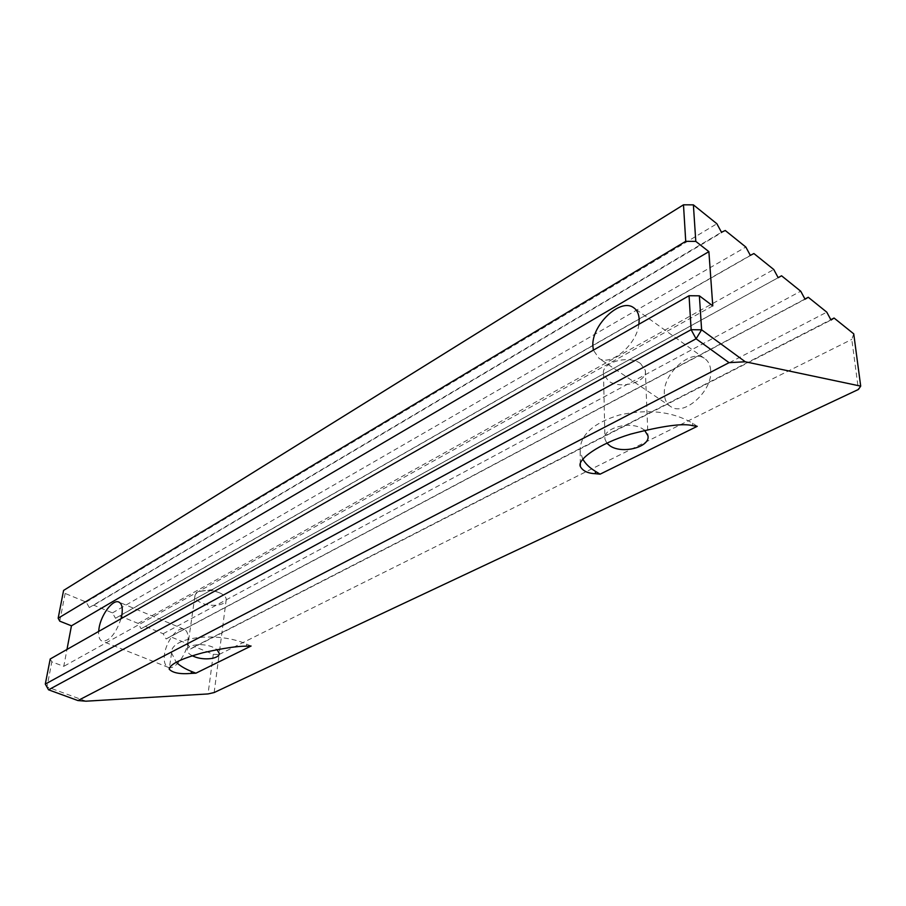<?xml version="1.0" encoding="UTF-8"?>
<svg xmlns="http://www.w3.org/2000/svg" width="906" height="906" viewBox="0 0 906 906"><rect width="100%" height="100%" fill="white"/><g stroke="black" fill="none" stroke-linecap="round" stroke-linejoin="round"><path stroke-width="0.68" stroke-dasharray="4.53 3.4" d="M606.827 443.136L604.936 439.093C602.275 427.972 630.803 420.373 643.056 429.172L644.562 430.271M640.553 363.544C628.628 354.484 600.916 362.479 603.509 373.997L608.504 381.03C620.451 389.829 647.869 382.049 645.321 370.328L640.553 363.544M192.299 655.751C188.992 654.041 187.293 652.184 187.202 650.18C186.613 644.698 202.729 642.694 212.627 647.077L217.044 649.636M219.818 592.932C213.284 590.327 206.874 589.772 200.577 591.256C196.896 592.377 194.994 594.053 194.881 596.307C195.017 598.809 197.214 601.018 201.46 602.943C211.121 607.405 226.749 605.253 226.251 599.466C226.149 597.201 224.258 595.14 220.577 593.283L219.818 592.932M187.859 642.116C188.708 634.936 187.383 630.633 183.895 629.194C177.485 626.59 166.206 641.278 164.518 654.257C163.578 661.584 164.915 665.989 168.539 667.473C174.892 670.021 186.296 655.129 187.859 642.116M710.666 370.214C710.213 364.676 708.084 360.701 704.279 358.278C690.429 348.561 662.445 374.246 664.392 394.28C664.755 400.18 666.997 404.382 671.153 406.885C684.71 416.25 713.045 390.361 710.666 370.214M214.156 692.546L219.105 654.483L213.284 654.313L194.541 646.612L190.566 648.979L187.644 643.781L170.203 636.624L166.115 638.979L163.159 633.724L145.311 626.386L141.087 628.753L138.097 623.419L119.841 615.921L115.492 618.277L112.457 612.886L93.771 605.208L89.286 607.552L721.482 232.242M213.284 654.313L208.04 693.928M86.002 701.187L46.987 686.873L51.846 661.844L63.771 666.352L66.976 649.455M59.762 621.165L65.153 593.453L63.59 590.418M89.286 607.552L86.206 602.105L65.153 593.453M93.771 605.208L725.253 230.498M112.457 612.886L745.831 247.044M119.841 615.921L753.905 253.544M138.097 623.419L773.758 269.512M145.311 626.386L778.163 277.655M163.159 633.724L800.723 291.211M170.203 636.624L804.958 299.025M187.644 643.781L826.782 312.162M194.541 646.612L830.836 319.682M853.735 333.85L851.799 339.399L858.412 389.467M219.105 654.483L851.799 339.399M45.3 684.098L48.539 689.806M86.206 602.105L716.884 223.759M51.846 661.844L50.204 658.99M121.019 618.719C115.889 633.52 109.694 641.029 102.423 641.267C99.626 640.248 98.369 636.975 98.641 631.448M638.911 324.246C636.737 344.676 610.95 366.488 599.138 358.459L593.362 350.135M712.773 305.888L63.771 666.352M190.566 648.979L831.04 320.067M166.115 638.979L805.072 299.24M141.087 628.753L778.186 277.7M115.492 618.277L750.338 255.379M251.075 646.023L246.602 644.132C217.78 631.063 169.682 637.111 171.585 653.011L176.194 662.195M697.235 426.33L692.546 423.181C672.467 411.46 648.107 408.719 619.478 414.971C592.705 423.215 579.602 435.367 580.168 451.437L582.818 459.161M246.602 644.132L246.364 646.171M692.546 423.181L692.694 425.673M603.509 373.997L604.936 439.093M194.881 596.307L187.202 650.18M220.577 593.283L211.71 589.704L200.577 591.256M183.895 629.194L119.173 602.207M704.279 358.278L634.54 308.357M671.153 406.885L599.138 358.459M168.539 667.473L102.423 641.267M171.585 653.011L169.388 667.813M226.251 599.466L219.252 653.328M580.168 451.437L580.316 464.008M645.321 370.328L647.949 435.729"/><path stroke-width="1.36" d="M644.562 430.271L647.949 435.729C650.531 447.043 622.32 454.416 610.055 445.888L606.827 443.136M217.044 649.636L219.252 653.328C219.807 658.843 203.884 660.814 193.986 656.522L192.299 655.751M98.641 631.448L99.071 627.96C101.166 614.732 112.503 599.5 118.539 601.935C121.834 603.294 122.944 607.632 121.868 614.947L121.019 618.719M593.362 350.135L592.864 345.832C591.527 325.424 619.84 298.04 633.226 307.417C636.895 309.739 638.889 313.714 639.183 319.365L638.911 324.246M77.939 700.565L729.047 362.66L696.08 338.787L48.539 689.806L77.939 700.565L86.002 701.187L208.04 693.928L214.156 692.546L858.412 389.467L860.7 386.137L853.735 333.85L834.064 318.029L831.04 320.067L826.782 312.162L808.265 297.27L805.072 299.24L800.723 291.211L781.561 275.786L778.186 277.7L773.758 269.512L753.905 253.544L750.338 255.379L745.831 247.044L725.253 230.498L721.482 232.242L716.884 223.759L693.384 204.858L695.797 241.392L685.729 241.324L58.165 618.209L59.762 621.165L71.449 625.82L66.976 649.455M689.058 295.73L50.204 658.99L45.3 684.098L691.131 329.693L689.058 295.73L699.375 295.82L712.773 305.888L708.888 251.653L695.797 241.392M699.375 295.82L701.618 329.818L745.276 361.777L860.7 386.137M778.163 277.655L781.561 275.786M804.958 299.025L808.265 297.27M830.836 319.682L834.064 318.029M685.729 241.324L683.486 204.813L693.384 204.858M58.165 618.209L63.59 590.418L683.486 204.813M729.047 362.66L745.276 361.777M701.618 329.818L696.08 338.787L691.131 329.693L701.618 329.818M45.3 684.098L48.539 689.806M692.694 425.673C683.169 423.057 662.501 425.865 630.689 434.099C598.696 443.736 576.828 459.818 580.338 466.499C582.751 470.961 587.79 473.374 595.446 473.713L600.1 474.166L697.235 426.33L692.694 425.673M246.364 646.171C237.338 646.091 222.944 648.266 203.171 652.682C181.449 658.549 170.113 664.03 169.196 669.16C172.661 672.932 180 674.347 191.211 673.407L195.877 673.192L251.075 646.023L246.364 646.171M708.888 251.653L71.449 625.82M176.194 662.195C179.784 665.706 184.881 668.787 191.494 671.448L195.877 673.192M582.818 459.161C585.48 463.781 589.67 467.824 595.401 471.313L600.1 474.166M191.494 671.448L191.211 673.407M595.401 471.313L595.446 473.713M119.173 602.207L118.539 601.935M634.54 308.357L633.226 307.417M169.388 667.813L169.196 669.16M580.316 464.008L580.338 466.499"/></g></svg>
